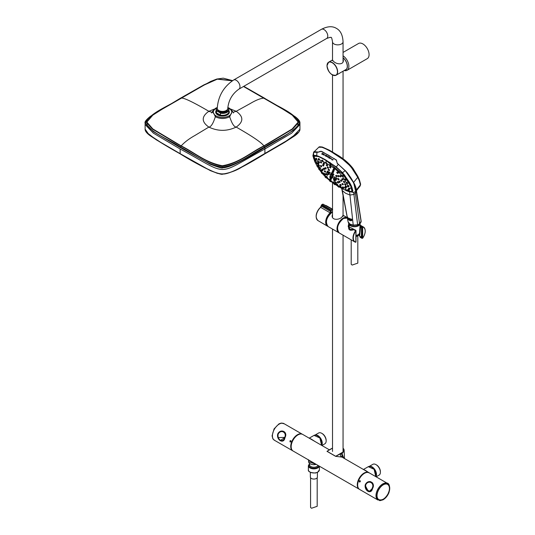 <?xml version="1.0" encoding="UTF-8"?>
<svg xmlns="http://www.w3.org/2000/svg" width="535" height="535" viewBox="0 0 535 535"><rect width="100%" height="100%" fill="white"/><g stroke="black" fill="none" stroke-linecap="round" stroke-linejoin="round"><path stroke-width="0.8" d="M337.926 175.393L337.933 175.654C338.535 174.584 340.207 178.128 337.933 175.654M331.359 178.175L331.613 178.636M323.24 172.865L323.287 173.079C323.561 172.364 325.527 175.594 323.287 173.079M342.714 187.009L342.701 187.029C343.055 186.233 345.175 189.276 342.701 187.029L342.654 186.815M340.019 184.267L340.059 184.481C340.454 183.652 342.474 186.802 340.059 184.481M216.989 107.843L215.979 108.344C212.395 110.872 212.395 113.387 215.979 115.901C220.353 117.968 224.713 117.968 229.067 115.901C232.651 113.387 232.651 110.872 229.067 108.344L227.81 107.742M229.067 108.344A0.956 0.555 -60 0 1 229.548 108.297L232.304 111.066L229.702 116.77C224.927 119.044 220.146 119.044 215.351 116.77L212.743 111.073L211.613 112.972L212.883 112.056M228.9 110.725A6.821 3.939 180 0 1 222.527 116.062A6.821 3.939 180 0 1 216.147 110.725M212.054 112.35L208.851 111.3C201.367 116.563 201.367 121.826 208.851 127.083C217.966 131.409 227.081 131.409 236.189 127.083C243.679 121.826 243.679 116.563 236.196 111.293L230.672 109.066M214.374 109.066L208.851 111.3M243.492 86.489L283.055 109.307L292.224 115.125L298.176 122.074L292.204 128.948L263.882 145.894C250.3 152.495 239.887 162.707 222.326 165.75C204.985 162.433 194.64 152.515 181.164 145.894L152.829 128.942L146.871 122.08L152.829 115.125L161.998 109.307L204.45 84.911L217.29 79.167L232.324 80.812M147.205 124.622L146.918 122.615M298.176 122.074L297.828 124.642M180.221 153.866L156.033 139.655L146.389 132.178M264.745 153.919L264.745 153.919C242.469 167.656 228.465 174.37 222.734 174.062C222.453 174.878 218.313 173.721 210.309 170.611L180.148 153.665C202.785 167.669 216.983 174.403 222.734 173.875C227.616 173.882 235.146 170.886 245.338 164.874L291.649 137.829L299.934 129.156C300.155 130.841 298.497 133.014 294.966 135.676L284.526 142.417L242.863 166.418C237.239 170.224 230.552 172.772 222.794 174.069L217.364 173.34C206.035 168.739 193.67 162.259 180.255 153.899C168.378 147.272 158.3 141.18 150.014 135.616C146.664 133.141 145.032 130.981 145.112 129.142L148.917 134.606L160.6 142.29L180.148 153.665L180.148 148.991C230.719 176.262 214.334 176.262 264.899 148.991L291.682 133.135L299.934 124.528L299.854 123.786M298.604 132.252L282.768 143.447L265.527 153.465M298.657 120.027L299.934 123.083L296.169 128.44L284.48 136.097L264.899 147.486C242.502 161.309 228.432 168.057 222.674 167.729C222.901 168.645 218.708 167.462 210.108 164.178L180.148 147.486L153.411 131.663L145.112 123.077L146.309 120.141M243.779 86.322L264.738 98.3C276.368 106.311 294.33 112.263 299.687 122.816C293.896 133.175 276.394 139.107 264.745 147.051C250.962 153.779 240.696 163.904 222.674 167.254C204.45 164.091 194.151 153.759 180.308 147.051C168.659 139.107 151.158 133.168 145.359 122.816C150.709 112.256 168.679 106.305 180.302 98.3L203.882 84.884L216.942 78.999L232.591 80.638M232.397 80.765L217.31 79.066L204.43 84.838L161.684 109.401L152.421 115.272L146.309 122.301L152.428 129.089L180.997 146.115C194.613 152.796 205.152 162.894 222.593 166.298C239.954 162.794 250.48 152.803 264.056 146.115L292.625 129.089L298.737 122.301L292.618 115.272L283.363 109.407L243.559 86.449M290.772 440.559L290.184 442.064L289.883 440.98L290.772 440.559L291.027 441.642L290.184 442.064M285.101 437.396L284.861 438.085C283.71 444.364 276.16 440.017 277.745 433.972C280.527 428.227 288.111 431.691 285.101 437.396L280.5 440.392M279.491 439.596A9.59 5.537 -60 0 1 279.156 439.797M274.401 440.245A9.59 5.537 -60 0 1 273.325 431.417A9.59 5.537 -60 0 1 283.991 423.64L302.308 434.219A9.59 5.537 120 0 0 291.642 441.997A9.59 5.537 120 0 0 292.719 450.824A9.59 5.537 120 0 0 293.073 450.998L274.401 440.245M299.419 434.253A9.349 5.397 120 0 0 292.792 440.305A9.349 5.397 120 0 0 291.495 448.878M278.902 439.502A8.861 5.116 120 0 0 279.237 439.322M278.213 437.623L285.061 437.362M359.493 482.082L360.075 480.577L360.336 481.654L359.493 482.082L359.192 480.992L360.075 480.577M365.151 485.238L365.358 484.556C368.475 478.444 376.031 482.797 372.474 488.662C371.303 494.554 364.529 491.157 365.151 485.238L368.1 490.969M387.561 483.439A9.59 5.537 120 0 0 385.748 482.991A9.59 5.537 120 0 0 376.894 491.217A9.59 5.537 120 0 0 376.68 498.7A9.59 5.537 120 0 0 377.971 500.044M370.013 481.547A9.349 5.397 -60 0 1 369.839 481.981M357.668 484.978A9.349 5.397 -60 0 1 364.362 473.388M380.158 500.125A8.868 5.123 120 0 0 388.283 493.558A8.868 5.123 120 0 0 387.701 484.349A8.868 5.123 120 0 0 378.86 489.485A8.868 5.123 120 0 0 378.834 499.71A8.868 5.123 120 0 0 380.158 500.125M377.021 495.597A8.774 5.062 120 0 0 378.84 499.603A8.861 5.116 -60 0 1 378.693 499.556L378.653 499.543A8.861 5.116 -60 0 1 378.512 499.489M372.574 483.379A0.956 0.756 95.1 0 1 372.634 482.931M365.806 488.154L365.485 485.305M315.088 441.562L311.323 439.135A2.394 1.384 -60 0 1 311.082 439.255M309.411 438.285L311.323 439.135M314.486 463.363L308.508 460.227L308.22 459.532M369.183 472.826A9.59 5.537 120 0 0 368.849 472.606A9.59 5.537 120 0 0 359.259 478.143A9.59 5.537 120 0 0 359.259 489.211L293.153 451.045A9.59 5.537 -60 0 1 293.153 439.977A9.59 5.537 -60 0 1 302.743 434.44L329.379 449.815M365.318 470.566A2.394 1.384 120 0 0 365.559 470.452L368.281 472.278M365.559 470.452L363.466 469.496M368.849 472.606L341.992 457.097L335.612 456.322A2.394 1.384 120 0 0 335.692 456.275L340.715 453.76L342.32 454.723L343.724 457.833M329.353 449.815L326.992 451.339L335.612 456.322M327.025 451.319L334.402 455.579A2.394 1.438 -41.9 0 0 334.589 455.639M342.233 457.238A2.394 1.899 133.4 0 1 342.32 454.723L342.26 452.871A6.34 3.658 0 0 0 344.119 450.189A6.34 3.658 0 0 0 343.055 448.25M341.363 456.816A2.394 1.913 108.5 0 1 340.715 453.76L342.092 452.583A6.099 3.518 0 0 0 343.055 448.323M326.992 451.339A2.394 1.384 120 0 0 327.066 451.299L332.509 448.156L327.066 451.299L335.692 456.275L342.092 452.583M388.035 493.812L389.039 491.217L388.035 493.812C385.14 498.774 382.07 500.707 378.84 499.603A8.774 5.062 120 0 0 383.261 499.148M389.433 488.462A8.774 5.062 120 0 0 387.614 484.409A8.774 5.062 120 0 0 383.234 484.837M228.184 113.326A5.664 3.27 180 0 1 227.482 114.831M217.564 114.831A5.664 3.27 180 0 1 216.862 113.26M227.843 113.667A5.51 3.183 180 0 1 222.326 116.008A5.51 3.183 180 0 1 217.116 113.44M317.87 166.84L316.894 166.118L317.87 166.84M338.682 187.029L337.705 186.307L338.682 187.029M347.128 183.732L346.152 183.01L347.128 183.732M330.289 165.95L329.313 165.228L330.289 165.95M345.276 180.482L344.299 179.76L345.276 180.482M345.302 180.656L345.831 179.867L344.747 179.265L344.299 179.76M342.454 189.049L341.477 188.327L342.454 189.049M348.532 186.675L347.563 185.953L348.532 186.675M322.578 161.496L321.602 160.774L322.578 161.496M316.493 163.87L315.516 163.148L316.493 163.87M334.743 184.595L333.766 183.873L334.743 184.595M319.756 170.056L318.78 169.334L319.756 170.056M334.642 168.893L333.666 168.171L334.642 168.893M342.761 176.771L341.785 176.048L342.761 176.771M346.058 190.567L345.082 189.845L346.058 190.567M349.348 189.283L348.379 188.561L349.348 189.283M319.047 159.891L318.071 159.169L319.047 159.891M315.75 161.175L314.781 160.453L315.75 161.175M330.463 181.566L329.486 180.843L330.463 181.566M322.344 173.688L321.368 172.965L322.344 173.688M339.11 172.665L338.133 171.942L339.11 172.665M348.693 190.861L347.717 190.139L348.693 190.861M316.432 159.57L315.463 158.848L316.432 159.57M326.016 177.767L325.046 177.045L326.016 177.767M327.139 165.937L326.163 165.215L327.139 165.937M320.191 168.645L319.214 167.923L320.191 168.645M337.311 185.257L336.334 184.535L337.311 185.257M344.259 182.542L343.283 181.82L344.259 182.542M330.403 167.89L329.426 167.167L330.403 167.89M342.761 179.88L341.791 179.158L342.761 179.88M340.434 186.942L339.457 186.22L340.434 186.942M345.449 184.983L344.48 184.261L345.449 184.983M324.043 164.218L323.066 163.496L324.043 164.218M319.027 166.171L318.051 165.449L319.027 166.171M334.074 183.271L333.098 182.549L334.074 183.271M321.716 171.28L320.739 170.558L321.716 171.28M333.98 170.344L333.011 169.622L333.98 170.344M339.678 176.089L340.153 175.56L341.183 176.222L340.681 176.985L339.678 176.089L340.681 176.985M343.363 188.153L342.387 187.431L343.363 188.153M346.071 187.096L345.095 186.374L346.071 187.096M321.167 162.941L320.197 162.219L321.167 162.941M318.459 163.998L317.489 163.275L318.459 163.998M330.55 180.756L329.573 180.034L330.55 180.756M322.926 173.735L323.902 174.457L322.926 173.735M337.672 173.427L336.696 172.705L337.672 173.427M319.02 162.66L318.051 161.938L319.02 162.66M325.955 177.078L326.932 177.801L325.955 177.078M345.55 188.394L344.58 187.671L345.55 188.394M335.993 183.331L335.017 182.616L335.993 183.331M341.404 181.225L340.427 180.502L341.404 181.225M328.069 168.291L327.092 167.569L328.069 168.291M321.709 169.856L322.679 170.571L321.709 169.856M333.399 171.715L332.422 170.993L333.399 171.715M323.401 165.944L322.424 165.221L323.401 165.944M321.288 166.766L320.311 166.044L321.288 166.766M325.514 174.791L324.538 174.069L325.514 174.791M330.717 179.84L329.747 179.118L330.717 179.84M340.721 185.612L339.745 184.896L340.721 185.612M342.835 184.789L341.858 184.067L342.835 184.789M338.608 176.764L337.632 176.042L338.608 176.764M338.608 179.834L337.632 179.111L338.608 179.834M329.058 170.571L328.089 169.849L329.058 170.571M325.186 172.083L324.21 171.361L325.186 172.083M334.736 181.345L333.76 180.623L334.736 181.345M330.958 178.844L329.981 178.122L330.958 178.844M327.226 175.239L326.256 174.517L327.226 175.239M324.203 169.495L323.234 168.772L324.203 169.495M325.721 168.906L324.745 168.184L325.721 168.906M332.877 173.032L331.901 172.31L332.877 173.032M336.595 176.65L335.619 175.928L336.595 176.65M339.618 182.388L338.642 181.666L339.618 182.388M338.107 182.977L337.137 182.254L338.107 182.977M326.577 173.681L328.002 174.738L326.577 173.681M330.215 175.854L331.647 176.911L330.215 175.854M333.94 177.934L335.365 178.991L333.94 177.934M329.761 177.306L331.192 178.362L329.761 177.306M330.51 177.56L330.831 178.041L330.51 177.56M327.072 172.19L328.497 173.246L327.072 172.19M328.075 172.939L327.387 172.257L328.075 172.939M330.75 174.31L332.175 175.373L330.75 174.31M331.399 174.858L331.071 174.383L331.399 174.858M333.445 179.432L334.87 180.489L333.445 179.432M333.833 179.479L334.515 180.168L333.833 179.479M318.987 151.88L317.83 152.221M360.51 183.732L360.162 185.959L360.637 184.281L359.42 179.813L357.888 176.53L351.809 167.161L351.602 167.809C349.188 164.854 346.259 162.045 342.808 159.39L331.553 151.987C327.761 149.746 324.511 148.175 321.802 147.265L318.793 147.245L313.898 152.007L317.837 152.1M318.92 151.779L321.267 151.291L322.371 151.759L336.408 160.032L337.237 163.242L347.349 172.812L353.602 182.395C355.347 185.665 356.277 188.193 356.384 189.972L355.902 191.363M318.352 152.241L317.115 151.873M349.616 191.991L353.22 225.108L357.627 224.767L353.936 194.426L349.97 195.061L345.556 193.229L342.346 190.654L348.198 222.206L349.964 224.085L353.381 225.195M349.054 218.2L349.663 218.949L349.188 219.136L348.646 218.36L349.054 218.2M349.241 219.51L351.809 220.46L349.261 219.631L347.569 217.992L349.241 219.51M349.295 219.838L351.401 220.687L349.248 219.918L347.803 218.554L349.295 219.838M349.348 220.199L350.947 220.794L349.362 220.313L348.098 219.089L349.348 220.199M351.762 219.617L351.401 219.745L351.916 220.032L351.181 219.892L351.013 219.049L351.722 219.163L351.334 219.29L351.762 219.617A5.417 3.13 0 0 0 351.662 219.638M350.853 219.765L349.937 219.477L349.783 218.628L350.733 218.975L350.853 219.765M348.165 218.039L348.626 218.741L348.165 218.039M347.717 217.357L347.85 217.972C347.202 216.942 347.155 216.688 347.717 217.21L347.717 217.357M348.091 221.851L341.979 189.898M351.809 167.161L343.283 159.069L332.208 151.786L322.618 147.138L321.802 147.265L322.618 147.138M351.602 167.809L357.728 177.319L359.259 180.549L359.313 179.559M356.464 190.741L361.145 221.082L359.573 223.864L357.313 224.921M326.497 164.793L326.497 164.787C327.146 163.663 328.577 167.482 326.497 164.787M359.052 224.152L359.573 223.864L355.153 191.904M351.054 219.35L351.589 219.136M356.384 189.972L360.443 184.816L359.259 180.549M330.831 158.306L329.861 158.3M334.362 158.614L333.994 158.561M360.476 222.226L361.125 221.691L356.116 190.614L355.394 193.229L353.929 194.426L353.622 192.473M218.474 110.31A4.387 2.535 0 0 0 222.527 111.868A4.387 2.535 0 0 0 226.572 110.31M343.055 58.897C344.961 64.755 337.659 64.989 333.88 61.699L332.429 60.054M327.059 65.063A7.503 4.333 60 0 1 328.59 62.221A7.503 4.333 60 0 1 332.335 62.595A7.503 4.333 60 0 1 337.237 69.202A7.503 4.333 60 0 1 336.087 75.214L346.372 69.282M340.996 453.867A5.276 3.043 0 0 0 341.511 453.606A5.276 3.043 0 0 0 342.266 453.051M318.853 465.885A5.082 2.936 180 0 1 315.336 468.098A5.082 2.936 180 0 1 310.287 467.363A5.082 2.936 180 0 1 309.564 463.738M317.188 477.735L317.188 506.304L311.544 508.25L310.574 507.494L310.574 477.735M317.402 472.412L317.402 477.033A3.524 2.033 180 0 1 313.878 479.066A3.524 2.033 180 0 1 310.36 477.033L310.36 472.412M357.815 235.962L357.815 263.12L352.17 265.059L351.201 264.303L351.201 239.861M357.982 234.791A4.768 2.755 180 0 1 357.882 234.852A4.768 2.755 180 0 1 356.002 235.52M349.148 228.171L348.853 223.59A5.658 3.263 180 0 0 354.438 226.74A5.658 3.263 180 0 0 360.155 223.677L359.573 232.772A5.069 2.922 180 0 1 358.089 234.731A5.069 2.922 180 0 1 356.002 235.46M348.853 223.59A5.658 3.263 180 0 1 348.853 223.389L348.178 226.332L354.651 229.709L348.746 229.1L348.639 223.122M359.774 224.011A5.417 3.13 180 0 1 354.217 226.399A5.417 3.13 180 0 1 349.141 223.684M217.464 109.22A5.089 2.936 0 0 0 220.326 112.183A5.089 2.936 0 0 0 226.124 111.614A5.089 2.936 0 0 0 227.582 109.22M217.257 107.716A6.139 3.544 0 0 0 216.942 111.012L219.965 112.751A6.139 3.544 0 0 0 226.86 112.042A6.139 3.544 0 0 0 228.104 108.057L227.803 107.889M217.263 107.649A6.373 3.678 0 0 0 216.147 109.728L216.147 111.634A6.373 3.678 0 0 0 216.514 112.858L220.4 115.105A6.373 3.678 0 0 0 228.9 111.634L228.9 109.728A6.373 3.678 0 0 0 228.532 108.505L228.104 108.057L228.532 108.505M216.942 111.012L216.514 110.959L216.514 112.858M219.965 112.751L220.4 113.199L220.4 115.105M309.564 463.41L309.564 464.741A4.313 2.488 0 0 0 310.828 466.507A4.313 2.488 0 0 0 318.037 465.417M318.813 465.865A5.022 2.902 180 0 1 315.356 468.092A5.022 2.902 180 0 1 310.327 467.369A5.022 2.902 180 0 1 309.564 463.838M278.126 434.119C279.063 432.233 280.507 431.337 282.473 431.417C284.138 431.678 285.075 432.621 285.289 434.26C285.302 438.152 284.085 440.318 281.637 440.773C278.829 439.937 277.658 437.724 278.126 434.119M282.473 431.417L281.57 431.564M281.637 440.773L280.648 440.385M281.945 440.8L283.71 440.098M372.387 488.542L369.25 491.357L365.94 488.468C364.95 484.489 366.328 482.329 370.086 481.995C372.888 482.831 373.657 485.011 372.387 488.542M370.086 481.995L371.364 482.249L372.654 483.526M370.394 482.022L368.481 482.296M369.424 466.373A6.233 3.598 60 0 1 374.045 468.54A6.233 3.598 60 0 1 376.493 474.505A6.233 3.598 60 0 1 375.904 476.705M376.118 476.832L379.101 475.113A6.233 3.598 -120 0 0 380.392 472.258L380.392 471.669A5.51 3.183 -120 0 0 376.493 464.915L375.985 464.627A6.233 3.598 -120 0 0 372.868 464.313L369.297 466.38M380.392 472.258A6.233 3.598 -120 0 0 375.985 464.627M315.189 435.055A6.233 3.598 60 0 1 319.81 437.229A6.233 3.598 60 0 1 322.257 443.194A6.233 3.598 60 0 1 321.682 445.374M321.909 445.501L324.859 443.796A6.233 3.598 -120 0 0 326.149 440.94L326.149 440.358A5.51 3.183 -120 0 0 322.257 433.604L321.749 433.31A6.233 3.598 -120 0 0 318.633 433.002L315.055 435.062M326.149 440.94A6.233 3.598 -120 0 0 321.749 433.31M326.317 163.549L325.34 162.827L326.317 163.549M349.388 218.461L349.469 219.223M359.941 236.39L360.175 237.313M362.569 226.659L360.924 226.238L360.878 226.96L361.627 227.642L361.627 237.152L360.209 236.59L360.155 237.299L361.968 238.342L362.643 238.215A8.393 4.842 120 0 0 362.643 226.974L362.67 238.256C365.826 233.2 366.067 229.441 363.399 226.98A8.627 4.982 120 0 0 362.569 226.659L360.068 225.081L363.399 226.98A8.627 4.982 120 0 1 365.184 231.026M354.779 230.485L354.825 229.762L355.862 230.364L355.862 230.886L355.862 230.364L355.862 230.886L354.565 229.749M355.862 242.128L355.862 230.886A8.393 4.842 120 0 0 355.862 242.128L355.601 242.248A8.627 4.982 120 0 1 354.772 241.927L355.641 242.261M361.185 225.924L360.042 225.502M360.088 237.206L360.142 236.477M349.201 229.187L348.947 224.961M360.791 226.827L360.075 226.405L360.583 226.833L359.627 236.196L359.219 234.31M361.954 236.276L361.359 237.186L361.526 227.629L360.583 226.833M361.359 227.288L361.954 227.515M361.359 237.186L359.627 236.196M349.776 224.185L348.967 227.087L350.097 229.956M326.798 225.021A8.306 4.795 -60 0 1 327.032 217.885A8.306 4.795 -60 0 1 332.509 211.706M332.663 209.76L332.502 209.666A10.787 6.226 -60 0 0 331.372 210.322L330.436 213.024L320.565 207.292L321.568 204.845A10.346 5.972 120 0 1 321.916 204.624M321.481 206.189L320.833 207.212A8.56 4.942 120 0 0 316.426 214.635A8.56 4.942 120 0 0 317.957 220.587L327.44 226.144A8.627 4.982 -60 0 1 325.882 220.226A8.627 4.982 -60 0 1 330.222 212.756L330.877 210.569L321.555 205.193L321.481 206.189M321.488 206.109L330.804 211.633M322.759 204.149A10.82 6.246 -60 0 0 321.876 204.658L331.192 210.034A11.028 6.366 120 0 1 332.349 209.372L323.073 204.31M321.876 204.658L321.555 205.193M330.877 210.569L331.192 210.034M326.604 224.539A8.005 4.621 -60 0 1 326.296 223.918M330.383 212.917A8.005 4.621 -60 0 1 330.811 212.582M343.055 215.378L341.698 217.364C337.899 220.607 330.436 219.885 332.509 214.421M217.544 109.361A5.022 2.902 0 0 0 217.564 110.203M227.482 110.203A5.022 2.902 0 0 0 227.502 109.361M218.16 110.07A4.541 2.621 0 0 0 222.527 111.962A4.541 2.621 0 0 0 226.887 110.07M218.795 110.511A5.276 3.043 180 0 1 217.25 108.358C218.113 96.26 223.57 86.81 233.614 80.016A5.276 3.043 -120 0 1 236.249 80.277A5.276 3.043 -120 0 1 239.7 84.925A5.276 3.043 -120 0 1 238.891 89.144C232.264 93.859 228.565 100.266 227.796 108.358A5.276 3.043 180 0 1 224.539 111.173A5.276 3.043 180 0 1 218.795 110.511M334.114 176.938L337.157 178.302L336.134 178.683M335.699 180.168L336.649 179.813L335.666 178.65A1.297 0.361 -138.1 0 0 336.013 178.717A1.297 0.361 -138.1 0 0 336.007 178.349A1.297 0.361 -138.1 0 0 334.93 177.225A1.297 0.361 -138.1 0 0 334.101 177.018A1.297 0.361 -138.1 0 0 334.181 177.292A1.297 0.361 -138.1 0 0 334.208 177.339M335.351 182.181C335.686 181.405 337.739 184.535 335.351 182.181L335.371 182.214M339.778 185.805C340.093 185.063 342.246 188.066 339.778 185.805L339.805 185.832M344.854 187.19L344.868 187.27C345.296 186.414 347.342 189.53 344.874 187.283L344.894 187.31M342.159 183.679C342.641 182.749 344.553 186.013 342.159 183.679L342.179 183.712M345.383 185.999C345.871 185.056 347.83 188.28 345.383 185.999L345.403 186.033M322.057 169.207C322.438 168.378 324.23 171.788 322.057 169.207L322.077 169.241M321.127 170.07C321.435 169.321 323.314 172.644 321.127 170.07L321.147 170.103M324.905 173.601C325.233 172.832 327.159 176.109 324.905 173.601L324.926 173.634M326.323 176.463L326.303 176.43C326.551 175.741 328.61 178.871 326.303 176.43L326.343 176.443M330.964 179.031L331.125 179.586M330.79 179.967L330.971 180.489M327.427 167.141C328.022 166.077 329.56 169.769 327.427 167.141L327.447 167.174M323.407 163.055C324.029 161.965 325.467 165.77 323.407 163.055L323.428 163.095M322.779 164.767C323.321 163.77 324.885 167.435 322.779 164.767L322.792 164.807M318.419 161.463C318.934 160.493 320.465 164.185 318.419 161.463L318.439 161.496M320.679 165.576C321.134 164.673 322.806 168.217 320.679 165.576L320.699 165.609M317.87 162.794C318.312 161.904 319.943 165.489 317.87 162.794L317.89 162.827M340.728 180.114C341.27 179.105 343.069 182.515 340.728 180.114L340.741 180.148M342.072 178.79C342.688 177.694 344.406 181.198 342.072 178.79L342.092 178.824M336.996 172.317C337.665 171.16 339.217 174.858 336.996 172.317L337.003 172.043M332.743 170.585C333.358 169.495 334.93 173.159 332.743 170.585L332.757 170.618M333.318 169.22C333.994 168.057 335.472 171.829 333.318 169.22L333.332 169.254M333.619 178.382L334.067 177.5M332.449 175.065L333.405 176.256L332.422 176.603M330.403 174.791L330.871 173.882M327.26 171.12L330.235 172.611L329.219 172.959M328.784 172.925L329.721 174.122L328.784 174.443M326.771 172.558L327.233 171.708M332.001 176.597L332.93 177.727L332.034 178.048M329.948 176.189L330.389 175.366M332.69 173.186L333.954 174.698L332.89 175.079M330.931 173.307L332.088 172.705M339.478 186.374L337.498 185.244M336.328 184.542L334.281 183.237M333.165 182.475L330.75 180.736M329.687 179.907L327.052 177.653M326.082 176.731L323.916 174.437L324.377 173.928M323.046 173.4L321.548 171.441M320.846 170.438L319.662 168.572M319.255 167.883L316.727 162.286L318.272 159.584M319.281 159.831L321.595 160.781L322.137 160.179M322.846 161.396L325.394 162.767M340.588 186.969L342.808 188.059M343.918 187.738L343.39 188.327L347.984 186.581M347.703 185.792L346.834 183.833M346.326 182.816L345.149 180.663M344.493 179.553L342.788 176.938L343.31 176.363M341.979 175.834L339.277 172.678M338.321 171.735L334.877 168.833M333.786 168.037L330.55 165.857M329.399 165.134L326.584 163.449M329.767 166.793L329.747 166.753C330.416 165.609 331.861 169.414 329.747 166.753L329.781 166.773M332.222 171.895C332.79 170.866 334.428 174.443 332.222 171.895L332.235 171.936M339.966 175.714C340.614 174.584 342.253 178.182 339.966 175.714L339.986 175.748M335.933 175.52C336.488 174.497 338.2 178.008 335.933 175.52L335.953 175.554M343.564 181.452C344.145 180.402 345.944 183.813 343.564 181.452L343.584 181.485M337.946 178.71C338.461 177.734 340.26 181.144 337.946 178.71L337.966 178.743M318.439 164.961C318.827 164.131 320.539 167.629 318.439 164.961L318.459 165.001M323.588 168.318C324.049 167.408 325.761 170.912 323.588 168.318L323.608 168.351M320.552 161.764C321.134 160.727 322.598 164.492 320.552 161.764L320.572 161.804M325.093 167.743C325.608 166.766 327.246 170.344 325.093 167.743L325.113 167.776M328.423 169.421C328.971 168.411 330.597 172.009 328.423 169.421L328.436 169.461M333.445 182.107C333.706 181.418 335.86 184.421 333.445 182.107L333.385 181.907M319.602 167.435C319.95 166.652 321.742 170.063 319.602 167.435L319.622 167.468M324.571 170.906C324.979 170.05 326.778 173.454 324.571 170.906L324.591 170.939M344.761 183.893C345.302 182.89 347.175 186.213 344.761 183.893L344.781 183.926M338.956 181.265C339.431 180.335 341.31 183.652 338.956 181.265L338.976 181.298M337.458 181.84C337.873 180.977 339.819 184.214 337.458 181.84L337.418 181.612M336.669 184.107C336.95 183.391 339.11 186.387 336.669 184.107L336.689 184.134M334.917 180.435L335.137 181.097M335.177 180.148A1.297 0.361 -138.1 0 0 335.519 180.208A1.297 0.361 -138.1 0 0 335.519 179.854A1.297 0.361 -138.1 0 0 334.442 178.73A1.297 0.361 -138.1 0 0 333.613 178.516A1.297 0.361 -138.1 0 0 333.686 178.79A1.297 0.361 -138.1 0 0 333.713 178.837M331.947 176.57A1.297 0.361 -138.1 0 0 332.282 176.637A1.297 0.361 -138.1 0 0 332.288 176.269A1.297 0.361 -138.1 0 0 331.218 175.152A1.297 0.361 -138.1 0 0 330.383 174.932A1.297 0.361 -138.1 0 0 330.456 175.212A1.297 0.361 -138.1 0 0 330.483 175.259M328.798 172.905A1.297 0.361 -138.1 0 0 329.125 172.972A1.297 0.361 -138.1 0 0 329.139 172.598A1.297 0.361 -138.1 0 0 328.069 171.488A1.297 0.361 -138.1 0 0 327.233 171.26A1.297 0.361 -138.1 0 0 327.306 171.548A1.297 0.361 -138.1 0 0 327.333 171.595M328.309 174.403A1.297 0.361 -138.1 0 0 328.637 174.47A1.297 0.361 -138.1 0 0 328.644 174.096A1.297 0.361 -138.1 0 0 327.58 172.986A1.297 0.361 -138.1 0 0 326.745 172.758A1.297 0.361 -138.1 0 0 326.818 173.039A1.297 0.361 -138.1 0 0 326.845 173.093M331.493 178.021A1.297 0.361 -138.1 0 0 331.834 178.088A1.297 0.361 -138.1 0 0 331.84 177.727A1.297 0.361 -138.1 0 0 330.764 176.61A1.297 0.361 -138.1 0 0 329.928 176.383A1.297 0.361 -138.1 0 0 330.001 176.664A1.297 0.361 -138.1 0 0 330.028 176.71M332.482 175.032A1.297 0.361 -138.1 0 0 332.817 175.099A1.297 0.361 -138.1 0 0 332.817 174.724A1.297 0.361 -138.1 0 0 331.74 173.608A1.297 0.361 -138.1 0 0 330.918 173.393A1.297 0.361 -138.1 0 0 330.991 173.674A1.297 0.361 -138.1 0 0 331.018 173.721M334.836 179.84L335.298 179.72L334.041 179.118M331.165 177.72L331.613 177.593L330.369 177.005M328.483 172.611L328.918 172.477L327.681 171.902M332.155 174.731L332.603 174.604L331.352 174.015M345.383 189.457C345.677 188.741 347.964 191.577 345.383 189.457M348.639 188.213C349.154 187.243 351.167 190.4 348.639 188.213M346.406 182.669C347.048 181.552 348.847 184.963 346.406 182.669M342.052 175.694C342.774 174.477 344.366 178.142 342.052 175.694M333.967 167.783C334.736 166.512 336.067 170.464 333.967 167.783M329.627 164.82C330.396 163.556 331.653 167.575 329.627 164.82M338.428 171.561C339.183 170.304 340.635 174.122 338.428 171.561M344.553 179.426C345.242 178.249 346.947 181.78 344.553 179.426M347.817 185.612C348.405 184.555 350.305 187.852 347.817 185.612M348.011 189.758C348.419 188.915 350.572 191.904 348.011 189.758M341.791 187.919C342.019 187.283 344.38 190.032 341.791 187.919M325.688 162.446L326.123 162.158L326.484 163.356M351.167 191.938L351.997 191.557L349.114 191.711L346.198 190.607L351.502 187.424L341.156 171.628C335.947 166.793 330.831 163.041 325.808 160.373C319.736 156.775 315.851 155.324 314.145 156.033L315.563 163.101L313.55 158.166L313.63 152.361L312.901 155.812L314.834 161.704L315.53 163.128L316.065 162.533M342.761 188.909L344.754 189.932M338.943 186.541L341.972 188.48M338.066 185.906L339.029 186.635M344.186 174.597L350.565 184.608L351.997 191.55L350.565 185.036L345.376 176.43L325.848 160.279L318.659 156.601L313.965 156.093L313.63 157.13M315.563 163.101L313.617 157.571L314.145 155.886L318.9 156.514L330.483 162.881M351.762 187.123L352.445 189.357L352.425 191.022L351.923 191.624M313.637 157.778L313.844 155.745M350.726 191.985L352.478 191.483M317.248 155.832L314.847 155.491L313.885 156.2M319.201 168.806C319.422 168.15 321.328 171.454 319.201 168.806M325.447 176.543L326.029 176.791M334.114 183.431C334.261 182.87 336.635 185.625 334.114 183.431L334.609 182.876M318.439 158.708C319.081 157.598 320.385 161.537 318.439 158.708M315.189 159.938C315.603 159.082 317.168 162.734 315.189 159.938M315.938 162.62C316.272 161.851 317.957 165.375 315.938 162.62M315.857 158.347C316.392 157.364 317.817 161.169 315.857 158.347M321.943 160.333C322.659 159.142 323.902 163.162 321.943 160.333M330.683 180.803L330.911 181.265M321.782 172.451C321.963 171.835 323.996 175.005 321.782 172.451M317.322 165.589C317.589 164.887 319.388 168.298 317.322 165.589M315.864 163.703L317.074 165.924L315.864 163.703M317.71 167.007L319.014 169.067L317.71 167.007M319.796 170.21L321.642 172.665L319.796 170.21M322.505 173.708L325.327 176.731L322.505 173.708M326.303 177.653L329.741 180.562M349.021 191.69L352.318 191.677L352.117 188.012M346.192 190.62L352.411 191.67C352.919 189.524 351.849 186.28 349.208 181.947L342.567 172.711L336.294 166.933L325.795 160.005C323.12 158.407 318.8 156.22 316.687 155.638L313.811 155.785C314.861 155.685 312.661 154.996 316.707 155.665L325.808 160.025L336.254 166.947L338.361 164.332L337.358 163.576L336.281 160.132L328.416 155.137L321.16 151.405L317.736 152.241L313.751 152.341M314.299 160.232L313.664 155.986L316.753 155.652M345.262 170.531C348.873 174.537 351.903 179.051 354.344 184.073C356.31 188.494 356.758 190.982 355.688 191.55L353.682 182.883L345.215 170.591L338.361 164.332M329.232 158.2L328.971 157.571L328.597 157.818L329.212 157.036L329.727 157.41L329.232 158.2M328.617 156.782L327.514 157.176L328.129 156.401L328.617 156.782M331.506 158.567L331.56 159.504L331.506 158.567M330.329 157.838L330.376 158.761L330.329 157.838M333.044 159.417L332.576 159.604A45.435 12.713 -138.2 0 1 333.017 159.891L332.088 159.972L333.044 159.417M327.413 156.461L327.326 156.574A64.26 17.969 41.8 0 0 327.226 156.514A64.294 17.976 41.8 0 0 327.019 156.401L327.106 156.287A64.274 17.969 41.8 0 1 327.313 156.407A64.253 17.963 41.8 0 1 327.413 156.461M326.571 155.504L325.828 156.213L326.571 155.504M327.046 155.772L326.27 156.461L326.27 155.879L327.046 155.772M322.659 154.501L323.274 153.726L323.454 154.267L323.842 154.02L323.227 154.796L323.046 154.22L322.659 154.501M325.247 155.718L325.521 154.983L325.982 155.177L325.461 155.137L325.247 155.718M322.391 153.438L322.123 154.187L321.622 153.98L322.13 154.033L322.297 153.264L322.679 153.578A46.819 13.141 41.9 0 0 322.391 153.438M324.33 154.394L324.344 155.27L323.849 154.969L324.33 154.394M316.68 155.638L317.014 152.007M321.247 151.398L320.017 151.358M356.27 190.012L352.98 181.465L345.242 170.525M317.041 151.973L314.821 151.686M344.894 70.132A7.644 4.414 -120 0 0 347.195 65.123A7.644 4.414 -120 0 0 343.055 57.793M344.587 70.312A7.791 4.501 -120 0 0 347.329 65.41A7.791 4.501 -120 0 0 343.055 57.673M344.192 70.54A8.747 5.049 -120 0 0 347.061 70.319A8.747 5.049 -120 0 0 348.472 63.545A8.747 5.049 -120 0 0 343.055 55.821M343.055 52.43L358.524 43.495A8.747 5.049 60 0 1 365.265 45.843A8.747 5.049 60 0 1 369.083 54.644A8.747 5.049 60 0 1 367.271 58.649L347.061 70.319M278.153 434.206C276.628 439.536 283.329 443.401 284.453 437.851C287.502 432.648 280.801 428.789 278.153 434.206M372.066 488.428C375.115 483.232 368.414 479.367 365.766 484.784C364.241 490.127 370.942 493.986 372.066 488.428M215.351 116.77A0.956 0.555 -60 0 1 215.979 115.901M215.979 108.344A0.956 0.555 -120 0 0 215.505 108.297L212.743 111.073M229.548 108.297L227.823 107.502M263.882 146.215L263.882 145.894C261.561 142.564 252.333 136.291 236.189 127.083C233.996 126.875 231.836 123.438 229.702 116.77L229.067 115.901M208.784 127.123C211.058 126.982 213.298 123.338 215.511 116.175M236.196 111.293L232.992 112.35M263.882 98.139C260.445 98.36 255.924 100.145 250.333 103.496L236.196 111.3M208.857 127.083L194.713 135.602C189.123 138.719 184.602 142.149 181.164 145.894L181.164 146.209M209.325 111.561C192.901 101.971 183.518 97.497 181.164 98.139M264.899 153.665L264.899 147.486L264.056 146.115M180.302 98.3L180.99 98.159M180.148 147.486L180.997 146.115M264.049 98.233L264.738 98.3M145.112 123.037L145.112 124.521L153.364 133.128L180.148 148.991M377.623 499.844L359.654 489.465A9.59 5.537 -60 0 1 358.577 480.637A9.59 5.537 -60 0 1 367.839 472.425A9.59 5.537 -60 0 1 369.244 472.86L387.213 483.232M370.367 481.574A9.59 5.537 -60 0 1 370.193 482.008A9.59 5.537 -60 0 1 370.133 482.142M388.871 492.541A9.108 5.256 120 0 0 383.294 484.61A9.108 5.256 120 0 0 377.717 498.988A9.108 5.256 120 0 0 388.871 492.541M317.355 435.751A6.233 3.598 60 0 1 321.849 443.528M309.203 438.165L314.038 435.376A6.473 3.738 60 0 1 317.268 435.697A6.473 3.738 60 0 1 321.562 445.301M371.511 467.015A6.473 3.738 60 0 1 375.791 476.638L374.119 469.295L368.274 466.694A6.473 3.738 60 0 1 371.511 467.015M371.598 467.062A6.233 3.598 60 0 1 376.085 474.839M316.198 464.353A5.283 3.049 180 0 1 308.601 461.732L308.508 460.227M316.225 464.367A5.136 2.963 180 0 1 310.407 463.912M342.44 457.358A2.394 1.913 145.4 0 1 342.734 455.479M341.838 188.902L342.346 190.654L341.651 188.708M331.553 151.987L332.208 151.786M353.602 182.395L357.728 177.319L357.888 176.53M349.97 224.085L350.485 224.285M348.198 222.206L348.914 222.613M357.902 176.45L348.104 163.061L330.503 150.823M342.808 159.39L343.283 159.069M361.145 221.082L361.125 221.691M332.589 159.363L333.131 159.47M338.601 155.685L352.98 168.398C349.241 163.603 344.507 159.41 338.782 155.805L329.219 150.121L322.424 147.058C317.643 146.363 319.408 147.386 318.793 147.245M336.274 159.925L335.866 159.811M354.33 184.047L354.712 184.655M332.509 59.96L328.59 62.221L326.992 65.711C328.343 72.513 331.372 75.682 336.087 75.214A7.503 4.333 60 0 1 332.87 75.121M327.019 65.765A7.376 4.26 60 0 1 332.235 62.755A7.376 4.26 60 0 1 337.451 71.79A7.376 4.26 60 0 1 332.235 74.8A7.376 4.26 60 0 1 327.019 65.765M319.395 469.79A5.51 3.183 180 0 1 313.878 472.973A5.51 3.183 180 0 1 308.367 469.79C307.993 471.689 310.387 472.766 315.556 473.02L317.757 472.218L319.395 469.79L319.395 466.199M309.564 463.551L308.367 465.677A5.51 3.183 0 0 0 309.986 467.931A5.51 3.183 0 0 0 315.596 468.707A5.51 3.183 0 0 0 319.328 466.159M359.279 233.648L359.279 233.842A4.768 2.755 180 0 1 356.002 236.457M357.741 235.868A4.387 2.535 180 0 1 356.002 236.537M217.263 107.582L216.147 109.728A6.373 3.678 0 0 0 216.514 110.959M220.4 113.199A6.373 3.678 0 0 0 228.9 109.728L228.498 108.398M355.601 230.685A8.627 4.982 120 0 0 354.772 241.927L339.243 232.959A8.627 4.982 -60 0 1 337.919 226.044A8.627 4.982 -60 0 1 343.557 218.44A8.627 4.982 -60 0 1 347.289 217.758M361.968 226.84L361.968 238.342M337.458 228.973A8.533 4.929 -60 0 1 343.49 218.481A8.533 4.929 -60 0 1 343.523 218.461M327.039 225.469A8.386 4.842 -60 0 1 330.436 213.024M327.808 226.325A8.627 4.982 -60 0 1 327.44 226.144L327.808 226.325M325.34 205.366L326.51 205.761A8.56 4.942 120 0 0 325.4 205.4M316.238 217.464A8.165 4.715 -60 0 1 320.565 207.292M320.926 206.925A8.272 4.775 -60 0 1 321.314 206.644M348.813 223.463A8.005 4.621 -60 0 1 348.706 224.018M348.793 223.49A8.105 4.675 -60 0 1 348.68 224.051M337.531 227.642A8.105 4.675 -60 0 1 342.413 219.189M343.055 215.23L347.275 217.665A8.627 4.982 -60 0 0 343.102 218.18A8.627 4.982 -60 0 0 337.465 225.783A8.627 4.982 -60 0 0 338.789 232.698L339.023 232.819A8.627 4.982 -60 0 1 338.789 232.698L328.142 226.552A8.627 4.982 -60 0 1 326.818 219.638A8.627 4.982 -60 0 1 332.456 212.034A8.627 4.982 -60 0 1 332.509 212.007M326.357 222.54A8.486 4.902 -60 0 1 332.355 212.094A8.486 4.902 -60 0 1 332.409 212.061M338.301 232.11A8.486 4.902 -60 0 1 337.879 225.168A8.486 4.902 -60 0 1 343.202 218.354A8.486 4.902 -60 0 1 346.667 217.625M238.891 89.144L326.684 38.46A5.276 3.043 -120 0 0 327.494 34.233A5.276 3.043 -120 0 0 324.049 29.585A5.276 3.043 -120 0 0 321.415 29.325L233.614 80.016M326.684 38.46L330.182 37.289C331.098 38.279 331.325 35.002 332.509 41.817A5.276 3.043 0 0 0 337.779 44.86A5.276 3.043 0 0 0 343.055 41.817C342.721 35.063 340.501 30.575 336.395 28.362C332.422 25.914 327.433 26.228 321.415 29.325M325.989 160.072L326.163 162.312M341.544 188.246L340.013 187.377M352.438 191.517L352.445 191.51C353.307 191.51 352.572 188.962 350.231 183.853L342.554 172.705L345.215 170.591M217.263 107.481L215.511 108.291M233.427 112.972L232.304 111.073M146.871 123.157L146.871 122.08M299.934 123.043L299.934 129.182M299.934 123.077C300.108 121.338 298.47 119.178 295.019 116.59L283.483 109.194L243.793 86.316M232.598 80.631L223.222 78.163L216.795 79.04L210.703 81.414L180.255 98.32L150.475 116.255C146.249 119.68 144.457 121.953 145.112 123.077L145.112 123.077M145.112 124.521L145.112 129.182M274.749 440.452L272.91 438.914L272.074 435.831L274.067 428.889L278.982 423.847L281.303 423.051L284.339 423.84M359.654 489.465C353.836 486.71 361.272 471.308 367.772 472.405L369.244 472.86M376.68 498.7L379.87 500.673L382.96 499.851C385.601 498.312 387.614 495.871 388.992 492.521C390.323 485.793 389.246 482.617 385.748 482.991M314.038 435.376L319.87 437.964L321.588 445.321M363.439 469.483L368.274 466.694M316.259 464.387L308.601 461.732M332.509 448.076L329.292 449.815M343.055 448.19L344.119 450.189L344.473 458.528M387.614 484.409C389.393 485.626 389.881 487.893 389.065 491.204M317.442 165.516L316.894 166.118M318.338 166.525L317.897 167.014M338.16 185.799L337.705 186.307M339.237 186.608L338.709 187.203M346.593 182.522L346.152 183.01M347.696 183.298L347.155 183.906M329.827 164.653L329.313 165.228M330.77 165.609L330.316 166.124M341.918 187.832L341.477 188.327M343.015 188.621L342.48 189.223M347.997 185.464L347.563 185.953M349.108 186.233L348.559 186.849M323.046 161.175L322.605 161.67M316.954 163.556L316.519 164.044M334.228 183.358L333.766 183.873M335.284 184.187L334.763 184.769M319.315 168.739L318.78 169.334M320.224 169.729L319.776 170.23M334.168 167.609L333.666 168.171M335.144 168.538L334.669 169.067M342.246 175.534L341.785 176.048M345.516 189.357L345.082 189.845M346.627 190.132L346.078 190.741M348.813 188.079L348.379 188.561M349.93 188.842L349.375 189.457M318.613 158.561L318.071 159.169M319.509 159.577L319.074 160.065M315.329 159.838L314.781 160.453M316.212 160.868L315.777 161.349M329.807 180.482L329.486 180.843M330.991 181.178L330.49 181.739M321.889 172.384L321.368 172.965M322.832 173.347L322.364 173.862M338.628 171.387L338.133 171.942M339.645 172.27L339.136 172.838M348.165 189.637L347.717 190.139M349.281 190.406L348.72 191.035M316.018 158.226L315.463 158.848M316.907 159.249L316.459 159.744M325.554 176.476L325.046 177.045M326.383 177.56L326.042 177.941M326.678 164.64L326.163 165.215M327.627 165.596L327.159 166.111M319.736 167.341L319.214 167.923M320.672 168.311L320.211 168.819M336.803 184.013L336.334 184.535M337.846 184.856L337.331 185.431M343.744 181.311L343.283 181.82M344.808 182.134L344.279 182.716M329.935 166.599L329.426 167.167M330.897 167.535L330.429 168.064M342.253 178.636L341.791 179.158M343.31 179.472L342.788 180.054M339.919 185.705L339.457 186.22M340.982 186.534L340.461 187.116M344.935 183.752L344.48 184.261M346.005 184.568L345.476 185.157M323.588 162.914L323.066 163.496M324.524 163.877L324.07 164.392M318.579 164.86L318.051 165.449M319.502 165.843L319.047 166.345M333.572 182.02L333.098 182.549M321.254 169.976L320.739 170.558M322.204 170.932L321.736 171.454M333.506 169.06L333.011 169.622M334.495 169.976L334.007 170.518M342.841 186.922L342.387 187.431M345.55 185.872L345.095 186.374M346.627 186.675L346.098 187.27M320.726 161.63L320.197 162.219M321.649 162.607L321.194 163.115M318.017 162.68L317.489 163.275M318.94 163.67L318.486 164.171M329.981 179.573L329.573 180.034M331.071 180.369L330.576 180.93M323.414 172.992L322.899 173.561M337.184 172.156L336.696 172.705M338.194 173.039L337.699 173.601M318.579 161.343L318.051 161.938M319.502 162.326L319.047 162.834M326.43 176.343L325.929 176.904M327.413 177.252L326.932 177.801M345.028 187.163L344.58 187.671M346.112 187.972L345.577 188.567M335.492 182.081L335.017 182.616M336.522 182.943L336.013 183.505M340.895 179.981L340.427 180.502M341.945 180.823L341.43 181.398M327.601 167L327.092 167.569M328.57 167.936L328.095 168.465M322.197 169.107L321.682 169.682M323.153 170.05L322.679 170.571M332.924 170.438L332.422 170.993M333.914 171.347L333.425 171.889M322.946 164.64L322.424 165.221M323.889 165.596L323.428 166.118M320.833 165.462L320.311 166.044M321.776 166.425L321.314 166.94M325.046 173.507L324.538 174.069M326.016 174.43L325.541 174.965M330.229 178.583L329.747 179.118M331.239 179.459L330.744 180.014M340.213 184.374L339.745 184.896M341.263 185.21L340.748 185.792M342.32 183.552L341.858 184.067M343.383 184.381L342.861 184.963M338.113 175.507L337.632 176.042M339.136 176.376L338.635 176.938M338.113 178.583L337.632 179.111M339.143 179.439L338.635 180.007M328.59 169.287L328.089 169.849M329.567 170.21L329.085 170.745M324.718 170.799L324.21 171.361M325.688 171.728L325.213 172.257M334.148 180.195L333.76 180.623M335.264 180.957L334.756 181.519M331.473 178.469L330.984 179.018M326.758 173.955L326.256 174.517M327.741 174.871L327.253 175.413M323.742 168.204L323.234 168.772M324.705 169.14L324.23 169.669M325.253 167.615L324.745 168.184M326.216 168.552L325.748 169.08M332.389 171.762L331.901 172.31M333.385 172.665L332.897 173.206M336.107 175.386L335.619 175.928M337.124 176.262L336.622 176.824M339.116 181.138L338.642 181.666M340.153 181.994L339.645 182.562M337.605 181.726L337.137 182.254M338.642 182.582L338.133 183.151M326.999 172.912L326.537 173.427M328.463 174.229L328.002 174.738M330.643 175.085L330.182 175.6M332.108 176.396L331.647 176.911M334.362 177.165L333.9 177.68M335.826 178.476L335.365 178.991M330.189 176.537L329.727 177.052M331.653 177.847L331.192 178.362M327.494 171.421L327.032 171.936M328.958 172.731L328.497 173.246M331.172 173.547L330.717 174.056M332.636 174.858L332.175 175.373M333.867 178.663L333.405 179.178M335.331 179.974L334.87 180.489M359.466 224.232L357.534 225.088L353.274 225.389L350.097 224.386L348.238 222.373M360.162 185.959L356.002 191.269M361.125 221.938L359.473 224.232M359.42 179.813L357.835 176.309M357.848 176.343L352.98 168.398M354.725 184.207L354.672 185.217M343.055 451.453L343.055 235.159M343.055 216.401L343.055 194.586M343.055 158.775L343.055 71.195M332.509 451.453L332.509 229.074M332.509 217.417L332.509 182.609M332.509 151.947L332.509 74.987M308.367 465.677L308.367 469.79M359.279 233.842L358.59 235.373L356.002 236.617M369.25 491.357L369.725 491.397M325.868 162.239L325.34 162.827M326.791 163.222L326.343 163.723M348.96 218.153L349.054 219.042M360.088 237.226L359.928 236.383M354.571 229.635C348.72 230.966 349.649 230.197 348.178 226.332M356.002 230.598L356.002 242.027M347.877 218.012L343.51 218.434C337.511 223.71 336.094 228.552 339.243 232.959M359.199 235.447L358.958 234.912M348.967 227.087L350.211 230.017M326.51 205.761L332.509 209.172M320.599 207.179C315.757 212.482 314.874 216.949 317.957 220.587M331.272 209.981L331.606 210.175M322.966 204.129L332.563 209.359M348.766 223.543L348.646 224.105M332.509 211.954L332.389 212.027C326.39 217.284 324.972 222.125 328.142 226.552M343.055 61.846L343.055 41.817M332.509 60.756L332.509 41.817M335.585 180.027L335.893 180.168L335.519 180.208M326.745 172.758L326.745 172.377L326.925 172.665M331.907 177.908L332.215 178.055L331.834 178.088M339.885 187.31L339.05 186.822M337.873 186.12L335.111 184.381M333.98 183.632L330.811 181.378M342.554 172.705L336.261 166.953M355.728 191.517L353.381 192.506L346.071 190.56M321.221 151.372L317.803 152.201L317.074 151.96C314.413 151.699 313.263 151.826 313.637 152.355L313.624 152.375"/></g></svg>
